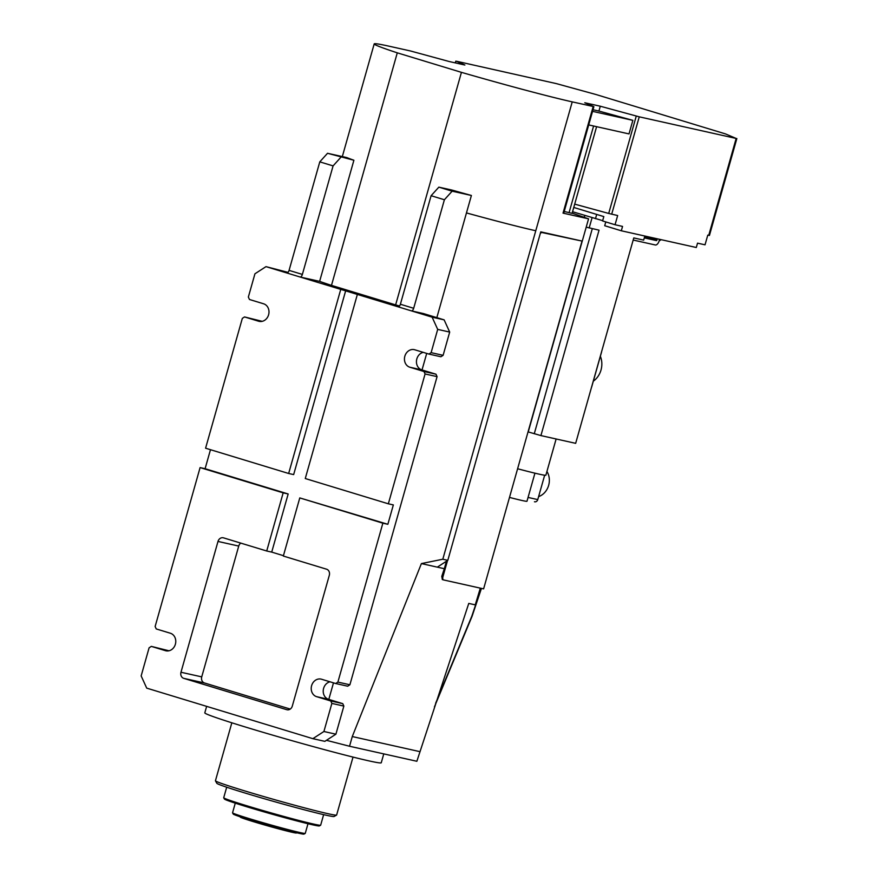 <?xml version="1.0" encoding="UTF-8"?>
<svg xmlns="http://www.w3.org/2000/svg" width="878" height="878" viewBox="0 0 878 878"><rect width="100%" height="100%" fill="white"/><g stroke="black" fill="none" stroke-linecap="round" stroke-linejoin="round"><path stroke-width="1.32" d="M600.289 106.216L584.792 102.759L593.879 106.655L572.226 101.87A110.837 3.677 -164.2 0 1 461.433 72.347L397.284 52.834A110.837 3.677 -164.2 0 1 374.204 43.9A110.837 3.677 -164.2 0 1 389.47 46.282L410.432 50.957L449.382 61.57L464.879 65.027L456.494 61.24L556.378 83.619L596.074 94.539L725.546 133.928L736.159 138.45L639.25 116.829L600.289 106.216L598.917 111.056L593.012 109.739M588.71 124.917L629.01 133.917L632.851 120.352L598.917 111.056M636.265 116.061L608.706 213.442L574.728 204.146L572.083 213.332L596.601 126.684M592.551 111.352L632.851 120.352M608.706 213.442L617.662 215.538L615.05 224.746L622.546 226.414L621.317 230.782L696.298 247.508L697.538 243.151L705.034 244.819L707.778 235.128L709.435 235.458L736.851 138.559M564.225 211.488L572.083 213.332M572.182 213.156L588.556 218.831L563.028 213.134L563.72 213.244L593.879 106.655M319.79 161.859L333.08 165.898L302.372 274.419A3.018 1.536 106.9 0 1 300.046 276.998L286.755 272.948A3.018 1.536 106.9 0 0 289.071 270.38L319.79 161.859L327.527 153.288L346.788 157.579A110.837 3.677 15.8 0 0 353.9 160.246L319.625 281.366L300.046 276.998L398.074 306.817A3.018 1.536 106.9 0 0 400.39 304.238L431.098 195.717L438.846 187.146L451.918 190.065A110.837 3.677 15.8 0 0 471.398 195.487L466.459 212.926A110.837 3.677 15.8 0 0 535.767 230.749L442.808 559.22L447.813 560.34L540.76 231.858L582.257 241.121L588.556 218.831M319.625 281.366A110.837 3.677 15.8 0 0 331.478 285.383L397.284 52.834M461.433 72.347L395.627 304.896A110.837 3.677 15.8 0 0 399.523 306.016M395.627 304.896L331.478 285.383M615.05 224.746L602.593 220.949L603.823 216.592L573.795 207.46M578.92 240.429L541.089 232.33L578.942 240.374M602.67 220.663L572.588 211.73M326.451 740.319L349.532 746.245L352.276 736.554L421.396 563.588L442.808 559.22M328.8 699.404L333.486 682.854M422.022 369.956L426.708 353.406M436.838 317.627L466.459 212.926M447.813 560.34L437.31 567.144L421.396 563.588M327.527 153.288L353.9 160.246M333.08 165.898L340.818 157.327M438.846 187.146L452.137 191.184L471.398 195.487M452.137 191.184L444.389 199.756L413.681 308.288A3.018 1.536 -73.1 0 1 411.365 310.856L423.361 313.534L444.125 319.855L449.69 332.071L443.116 355.327L440.899 356.753L428.903 354.075L431.12 352.649L437.694 329.393L432.13 317.177L398.074 306.817M605.776 221.925L604.701 225.723L621.317 230.782M660.904 239.606L659.521 239.584M446.43 561.24L444.312 568.703L437.31 567.144M480.321 588.139L475.25 604.865L468.764 603.416L416.863 761.27L349.532 746.245M330.007 681.8A9.065 7.814 -77.4 0 0 323.247 690.382A9.065 7.814 -77.4 0 0 328.624 699.349L342.749 703.64L343.858 706.088L335.901 734.184L324.86 741.35L312.853 738.672L146.714 688.132L141.149 675.917L149.095 647.821L151.312 646.384L168.982 650.785M595.482 218.699L596.689 214.419M644.825 236.017L643.662 240.122L633.784 237.916L575.661 443.335L540.914 435.587L599.048 230.168L586.208 227.15M589.171 227.962L592.09 217.656M584.375 217.053L584.825 215.45M657.337 238.816L656.568 240.627L644.298 237.883M633.236 239.881A5.038 2.557 106.9 0 0 633.74 240.166A5.038 2.557 106.9 0 0 633.839 240.188L655.328 244.984A5.038 2.557 106.9 0 0 659.202 240.704L659.587 239.321M419.596 751.579L352.276 736.554M444.312 568.703L441.777 576.352L442.325 579.557L443.511 579.919M581.916 241.505L483.613 588.875L443.631 579.952A3.018 1.536 -73.1 0 1 443.566 579.941L442.325 579.557M288.028 272.367L265.99 266.638L254.938 273.793L248.353 297.049L249.473 299.497L263.587 303.788A9.065 7.814 102.6 0 1 268.679 314.5A9.065 7.814 102.6 0 1 259.153 321.359A9.065 7.814 102.6 0 1 258.659 321.238L244.534 316.936L242.328 318.374L205.584 448.208L288.653 473.483L340.752 289.378M244.534 316.936L262.204 321.337M286.755 272.948L265.99 266.638M345.745 290.497L293.658 474.592L288.653 473.483M357.368 294.426L305.27 478.532L388.339 503.807L425.084 373.962L423.975 371.515L409.85 367.224A9.065 7.814 102.6 0 1 404.758 356.512A9.065 7.814 102.6 0 1 414.295 349.653A9.065 7.814 102.6 0 1 414.778 349.784L428.903 354.075M283.44 555.675L271.719 552.108L288.171 493.974L205.101 468.709L210.479 449.701M388.339 503.807L393.344 504.916L387.856 524.298L299.782 497.914L283.331 556.048L326.528 569.185A5.038 4.335 102.6 0 1 329.316 575.299L292.297 706.11A5.038 4.335 102.6 0 1 287.051 709.764A5.038 4.335 102.6 0 1 286.777 709.687L183.765 678.354A5.038 4.335 102.6 0 1 180.978 672.252L217.996 541.441A5.038 4.335 102.6 0 1 223.253 537.786A5.038 4.335 102.6 0 1 223.517 537.852L266.714 551L283.166 492.854L200.096 467.59L155.132 626.497L156.24 628.944L170.365 633.236A9.065 7.814 102.6 0 1 175.457 643.947A9.065 7.814 102.6 0 1 165.92 650.807A9.065 7.814 102.6 0 1 165.426 650.675L151.312 646.384M444.389 199.756L431.098 195.717M423.229 352.352A9.065 7.814 -77.4 0 0 416.468 360.946A9.065 7.814 -77.4 0 0 421.846 369.901L435.971 374.193L437.079 376.64L349.894 684.774L347.677 686.201L335.681 683.523L337.887 682.096L382.863 523.178L299.782 497.914M432.13 317.177L444.125 319.855M660.827 239.87L659.115 240.989M443.566 579.941A3.018 1.536 -73.1 0 1 442.951 576.714L447.528 560.515M540.244 233.702A3.018 1.536 -73.1 0 1 541.924 232.582M206.637 706.362L204.804 712.848A91.685 3.04 15.8 0 0 269.03 734.074A91.685 3.04 15.8 0 0 368.628 760.809A91.685 3.04 15.8 0 0 381.25 762.784L383.774 753.884M312.853 738.672L323.905 731.506L331.862 703.41L330.743 700.962L316.629 696.671A9.065 7.814 102.6 0 1 311.536 685.959A9.065 7.814 102.6 0 1 321.063 679.1A9.065 7.814 102.6 0 1 321.557 679.232L335.681 683.523M323.905 731.506L335.901 734.184M528.04 431.877L540.914 435.587M534.263 433.765L592.299 228.664M601.353 352.528L601.419 352.539A8.56 7.375 -77.4 0 0 601.671 351.419M591.454 387.538A8.56 7.375 -77.4 0 0 591.827 386.452L591.761 386.441M601.419 352.539L591.827 386.452M200.096 467.59L205.101 468.709M431.12 352.649L443.116 355.327M449.69 332.071L437.694 329.393M423.975 371.515L435.971 374.193M337.887 682.096L349.894 684.774M437.079 376.64L425.084 373.962M387.856 524.298L382.863 523.178M283.166 492.854L288.171 493.974M271.719 552.108L266.714 551M330.743 700.962L342.749 703.64M343.858 706.088L331.862 703.41M434.434 706.889L472.068 616.312L481.44 588.392M240.781 543.109A5.038 4.335 -77.4 0 0 238.739 546.072L201.731 676.872A5.038 4.335 -77.4 0 0 204.508 682.985L290.256 709.073M517.614 468.753A49.87 1.657 15.8 0 0 539.004 474.12A49.87 1.657 15.8 0 0 545.875 475.185L556.125 438.978M544.667 475.207L537.764 499.593L528.062 497.431M593.308 381.206A19.14 16.484 -77.4 0 0 600.365 356.27M509.503 497.409A38.786 1.284 15.8 0 0 521.642 500.405A38.786 1.284 15.8 0 0 526.987 501.239L534.932 473.165M534.614 501.788L534.45 501.744A3.018 2.601 -77.4 0 0 537.764 499.593M538.609 496.619A16.122 13.883 -77.4 0 0 546.928 471.453M231.836 722.792L215.439 780.751A62.975 2.085 15.8 0 0 215.45 780.816A62.975 2.085 15.8 0 0 296.248 805.653A62.975 2.085 15.8 0 0 336.57 815.091A62.975 2.085 15.8 0 0 336.625 815.036L353.022 757.088M215.45 780.816L216.844 783.308A60.955 2.019 15.8 0 0 295.052 807.343A60.955 2.019 15.8 0 0 334.09 816.485L336.57 815.091M226.7 787.204L223.714 797.74A50.375 1.668 15.8 0 0 223.725 797.806A50.375 1.668 15.8 0 0 288.368 817.67A50.375 1.668 15.8 0 0 320.624 825.221A50.375 1.668 15.8 0 0 320.668 825.177L323.642 814.641M223.725 797.806L224.428 799.046A49.366 1.635 15.8 0 0 287.775 818.515A49.366 1.635 15.8 0 0 319.383 825.913L320.624 825.221M235.271 803.15L232.549 812.798A37.787 1.251 15.8 0 0 232.549 812.841A37.787 1.251 15.8 0 0 281.037 827.745A37.787 1.251 15.8 0 0 305.226 833.409A37.787 1.251 15.8 0 0 305.259 833.376L307.991 823.729M232.549 812.841L233.252 814.082A36.777 1.218 15.8 0 0 280.433 828.591A36.777 1.218 15.8 0 0 303.986 834.1L305.226 833.409M240.034 816.716L240.243 817.1A29.215 0.966 15.8 0 0 277.733 828.623A29.215 0.966 15.8 0 0 296.446 833.002L296.83 832.794M569.098 212.575L593.594 126.015M611.692 214.21L639.25 116.829M563.028 213.134L593.188 106.545M455.452 62.92L455.934 61.208M708.744 235.348L736.159 138.45M535.767 230.749L572.226 101.87M302.372 274.419L289.071 270.38M400.39 304.238L413.681 308.288M441.777 576.352L442.951 576.714M656.568 240.627L644.551 236.972M644.693 236.467L656.953 240.199M259.647 321.458L258.659 321.238M165.426 650.675L166.425 650.905M421.846 369.901L409.85 367.224M328.624 699.349L316.629 696.671M435.62 703.311L471.782 616.279L481.166 588.326M204.508 682.985L183.765 678.354M287.325 709.808L286.777 709.687M201.731 676.872L180.978 672.252M238.739 546.072L217.996 541.441M528.238 431.932L582.235 241.121M455.792 61.131L455.298 62.887M374.204 43.9L342.321 156.58"/></g></svg>
